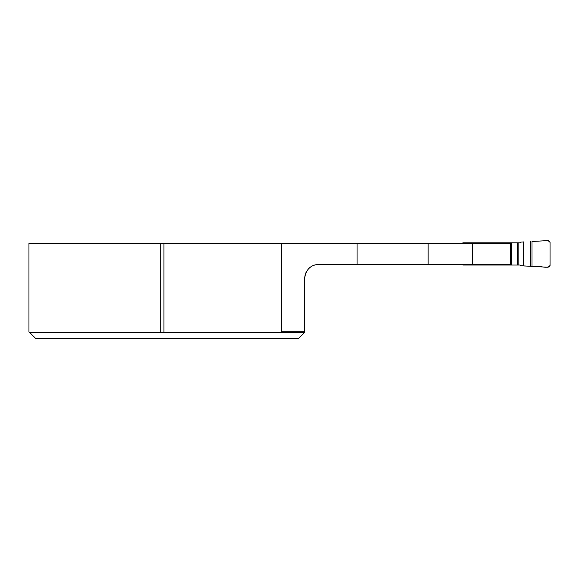 <?xml version="1.0" encoding="UTF-8"?>
<svg xmlns="http://www.w3.org/2000/svg" width="579" height="579" viewBox="0 0 579 579"><rect width="100%" height="100%" fill="white"/><g stroke="black" fill="none" stroke-linecap="round" stroke-linejoin="round"><path stroke-width="0.87" d="M29.645 332.433L35.623 338.404L29.659 332.447L281.242 332.447L282.487 332.404L282.487 331.738L304.619 331.738L304.619 278.6L305.032 275.206M29.659 332.447L28.95 331.738L28.95 243.477L472.602 243.477L472.602 264.379L357.069 264.379L357.069 243.477M472.602 264.379L510.584 264.379L510.584 243.477L472.602 243.477M304.619 278.6C305.792 269.59 310.539 264.849 318.848 264.379L357.069 264.379M305.661 273.259L306.653 271.269M308.441 268.902L310.315 267.216M312.19 266.029L314.708 264.994M282.487 332.404L304.619 332.404L304.619 331.738M35.623 338.404L298.612 338.404L304.619 332.404M160.745 332.447L160.745 243.477M163.929 332.447L163.929 243.477M532.014 266.391L532.014 241.457L548.11 240.596L550.05 242.34L550.05 265.508L548.11 267.259L521.035 265.761L519.79 265.044L462.903 265.044L462.013 264.379M462.013 243.477L462.903 242.811L519.79 242.811L521.035 242.094L523.706 241.906L523.706 265.949L536.523 266.506C540.677 265.862 546.844 268.895 550.014 265.877L550.05 242.34L548.472 240.603L532.014 241.457M461.514 264.379A1.78 1.78 0 0 0 462.013 264.806M462.013 243.05A1.78 1.78 0 0 0 461.514 243.477M477.031 265.044L477.031 264.379M477.031 243.477L477.031 242.811M428.142 264.379L428.142 243.477M281.242 332.447L281.242 243.477M518.118 265.044L518.118 242.811M517.51 265.044L517.51 242.811M511.402 265.044L511.402 242.811M510.577 265.044L510.577 242.811M508.934 265.044L508.934 264.379M508.934 243.477L508.934 242.811M478.847 265.044L478.847 264.379M478.847 243.477L478.847 242.811M475.185 265.044L475.185 264.379M475.185 243.477L475.185 242.811M467.043 265.044L467.043 264.379M467.043 243.477L467.043 242.811M530.654 266.347L530.654 241.508M523.706 265.949L523.706 241.906M523.394 265.927L523.394 241.928"/></g></svg>
